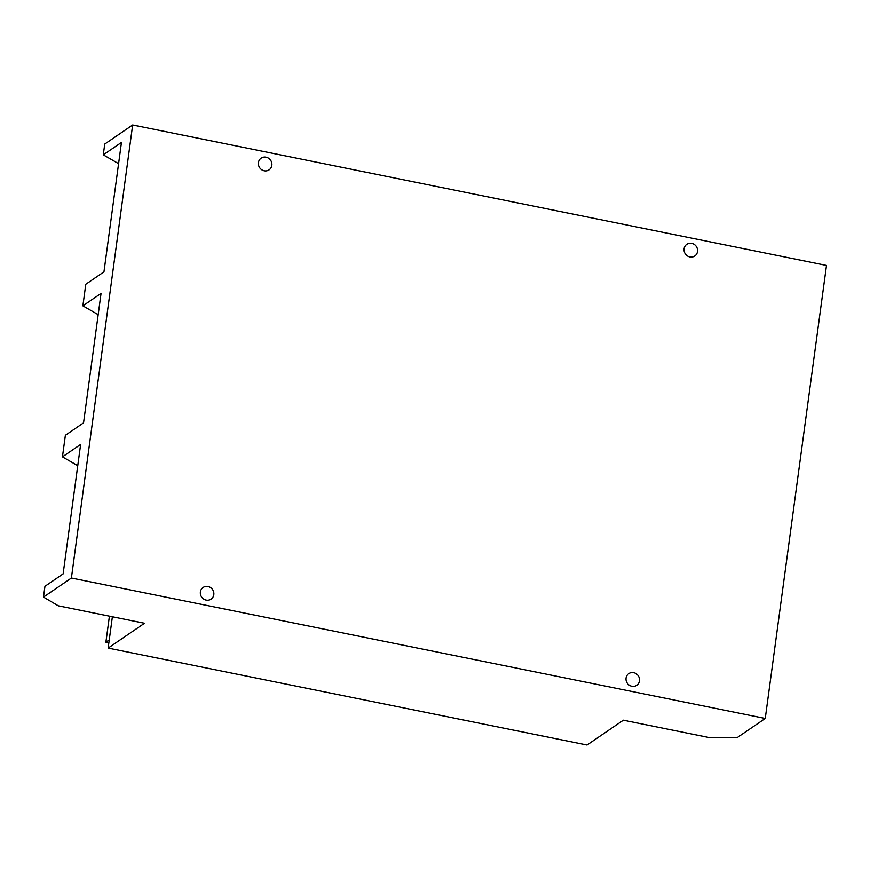 <?xml version="1.0" encoding="UTF-8"?>
<svg xmlns="http://www.w3.org/2000/svg" width="870" height="870" viewBox="0 0 870 870"><rect width="100%" height="100%" fill="white"/><g stroke="black" fill="none" stroke-linecap="round" stroke-linejoin="round"><path stroke-width="1.3" d="M206.179 600.093A7.069 6.623 55.7 0 0 213.661 592.013A7.069 6.623 55.7 0 0 203.112 587.457A7.069 6.623 55.7 0 0 206.179 600.093M631.848 686.256A7.069 6.623 55.7 0 0 639.33 678.176A7.069 6.623 55.7 0 0 628.782 673.619A7.069 6.623 55.7 0 0 631.848 686.256M689.888 256.944A7.069 6.623 55.7 0 0 697.37 248.863A7.069 6.623 55.7 0 0 686.821 244.307A7.069 6.623 55.7 0 0 689.888 256.944M264.219 170.781A7.069 6.623 55.7 0 0 271.701 162.701A7.069 6.623 55.7 0 0 261.152 158.144A7.069 6.623 55.7 0 0 264.219 170.781M826.5 265.426L765.252 718.468L71.405 578.017L132.664 124.975L826.5 265.426M112.382 616.765L108.152 648.085L587.022 745.024L623.366 720.197L709.561 737.651L737.336 737.521L765.252 718.468M108.152 648.085L144.496 623.268L58.29 605.814L43.5 597.081L71.405 578.017M98.179 314.679L82.878 305.838L85.793 284.262L103.965 271.853L121.463 142.419L103.291 154.827L118.592 163.669M77.756 465.689L62.455 456.848L65.38 435.283L83.553 422.863L101.05 293.429L82.878 305.838M103.291 154.827L104.748 144.039L132.664 124.975M43.5 597.081L44.957 586.293L63.129 573.885L80.627 444.439L62.455 456.848M108.859 642.81L105.901 642.212L109.25 639.928M105.901 642.212L109.424 616.167"/></g></svg>
